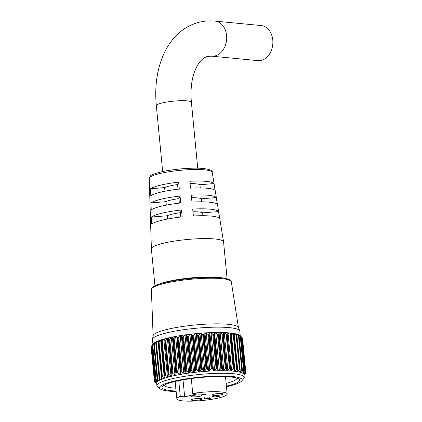 <?xml version="1.0" encoding="UTF-8"?>
<svg xmlns="http://www.w3.org/2000/svg" width="422" height="422" viewBox="0 0 422 422"><rect width="100%" height="100%" fill="white"/><g stroke="black" fill="none" stroke-linecap="round" stroke-linejoin="round"><path stroke-width="0.63" d="M198.351 335.126L198.973 334.831L202.317 369.551L201.637 369.271L198.351 335.126A45.945 7.464 174.5 0 0 198.245 335.137L201.531 369.282A45.945 7.464 -5.5 0 1 201.637 369.271M203.552 334.715L204.132 334.435L207.476 369.155L206.838 368.86L203.552 334.715A45.945 7.464 174.5 0 0 203.446 334.725L206.733 368.87A45.945 7.464 -5.5 0 1 206.838 368.86M208.663 334.414L209.196 334.145L212.54 368.865L211.955 368.554L208.663 334.414A45.945 7.464 174.5 0 0 208.563 334.419L211.849 368.559A45.945 7.464 -5.5 0 1 211.955 368.554M213.622 334.213L214.102 333.966L217.446 368.686L216.913 368.359L213.622 334.213A45.945 7.464 174.5 0 0 213.527 334.219L216.813 368.364A45.945 7.464 -5.5 0 1 216.913 368.359M218.364 334.129L218.781 333.897L222.125 368.612L221.65 368.274L218.364 334.129A45.945 7.464 174.5 0 0 218.269 334.129L221.555 368.274A45.945 7.464 -5.5 0 1 221.65 368.274M222.827 334.155L223.175 333.934L226.514 368.654L226.113 368.3L222.827 334.155A45.945 7.464 174.5 0 0 222.737 334.155L226.023 368.3A45.945 7.464 -5.5 0 1 226.113 368.3M226.946 334.298L227.221 334.087L230.565 368.802L230.233 368.443L226.946 334.298A45.945 7.464 174.5 0 0 226.867 334.293L230.154 368.438A45.945 7.464 -5.5 0 1 230.233 368.443M227.036 334.293L230.322 368.453M230.692 334.546L230.676 334.546A45.945 7.464 174.5 0 0 230.602 334.541L233.893 368.686A45.945 7.464 -5.5 0 1 233.962 368.691L230.676 334.546M234.215 369.065L234.157 370.738M233.25 334.609L233.899 334.894L237.19 369.039L236.589 369.324L233.25 334.609L231.356 333.47L230.57 333.385L230.876 334.351M236.109 335.047L236.716 335.353L240.002 369.498L239.453 369.767L236.109 335.047L233.577 333.765L233.962 334.904A45.945 7.464 174.5 0 0 233.899 334.894M238.456 335.585L239.01 335.907L242.297 370.052L241.801 370.305L238.456 335.585L236.104 334.245L236.768 335.363A45.945 7.464 174.5 0 0 236.716 335.353M240.26 336.218L240.756 336.55L244.043 370.69L243.605 370.933L240.26 336.218L238.119 334.81L239.052 335.917A45.945 7.464 174.5 0 0 239.01 335.907M245.219 371.418A45.945 7.464 -5.5 0 1 245.235 371.434L241.948 337.289L245.219 371.418L244.844 371.645L241.5 336.925L241.927 337.273A45.945 7.464 174.5 0 0 241.927 337.273L241.737 337.136M245.799 372.215A45.945 7.464 -5.5 0 1 245.81 372.23L242.518 338.085L245.799 372.215L245.498 372.426L242.154 337.706L242.513 338.069A45.945 7.464 174.5 0 0 242.513 338.069L242.233 337.932M245.604 373.227L245.514 372.742M175.726 375.063L176.206 373.106L172.862 338.391L172.092 337.289L169.749 339.03L173.094 373.744L175.726 375.063M180.115 374.203L180.764 372.273L177.425 337.558L176.48 336.466L174.086 338.154L177.43 372.874L179.25 374.077L180.115 374.203M184.767 373.391L185.575 371.502L182.235 336.788L181.138 335.712L178.722 337.336L182.061 372.056L183.813 373.296L184.767 373.391M189.631 372.642L190.58 370.811L187.236 336.091L186.012 335.036L185 335.316L183.591 336.587L186.935 371.307L188.587 372.584L189.631 372.642M194.642 371.956L195.702 370.194L192.363 335.479L191.029 334.456L189.932 334.683L188.634 335.917L191.978 370.632L193.519 371.951L194.642 371.956M199.727 371.349L200.888 369.677L197.549 334.957L196.13 333.966L194.948 334.134L193.782 335.326L197.127 370.047L198.535 371.397L199.727 371.349M156.82 383.809L154.684 382.005A45.945 7.464 -5.5 0 1 154.674 381.989L154.621 381.451M154.879 381.694L154.921 382.142L156.251 382.97L154.394 381.177A45.945 7.464 -5.5 0 1 154.394 381.161L154.716 381.546M154.721 381.309L154.394 381.161L151.108 347.016L151.377 346.594L154.721 381.309L156.261 382.063L154.705 380.296A45.945 7.464 -5.5 0 1 154.716 380.275L151.429 346.13A45.945 7.464 174.5 0 0 151.419 346.151L154.948 380.676M151.429 346.13L151.772 345.708L155.117 380.428L156.768 381.441L156.91 381.171L155.607 379.367A45.945 7.464 -5.5 0 1 155.628 379.346L152.342 345.201A45.945 7.464 174.5 0 0 152.316 345.222L155.771 379.758M156.768 381.441L156.91 381.171M152.426 345.038L151.772 345.708M152.342 345.201L152.753 344.779L156.098 379.499L157.949 380.575L158.139 380.259L157.084 378.407A45.945 7.464 -5.5 0 1 157.121 378.386L153.835 344.241A45.945 7.464 174.5 0 0 153.798 344.262L157.169 378.808M157.949 380.575L158.139 380.259M153.824 344.088L154.336 343.07L152.753 344.779M153.835 344.241L154.31 343.824L157.654 378.539L159.685 379.673L159.917 379.32L159.131 377.426A45.945 7.464 -5.5 0 1 159.178 377.41L155.887 343.265A45.945 7.464 174.5 0 0 155.839 343.281L159.131 377.838M159.685 379.673L159.917 379.32M155.787 343.118L156.066 342.068L154.31 343.824M155.887 343.265L156.42 342.849L159.764 377.569L161.964 378.75L162.217 378.365L161.705 376.44A45.945 7.464 -5.5 0 1 161.763 376.424L158.477 342.279A45.945 7.464 174.5 0 0 158.419 342.3L161.626 376.857M161.964 378.75L162.217 378.365M158.282 342.137L158.63 341.103L158.334 341.066L156.42 342.849M158.63 341.103L158.334 341.066M158.477 342.279L159.057 341.867L162.396 376.588L164.744 377.811L165.018 377.416L164.786 375.464A45.945 7.464 -5.5 0 1 164.854 375.443L161.563 341.298A45.945 7.464 174.5 0 0 161.494 341.319L164.622 375.881M164.744 377.811L165.018 377.416M161.278 341.161L161.426 340.153L161.109 340.074L159.057 341.867M161.426 340.153L161.109 340.074M161.563 341.298L162.185 340.897L165.524 375.617L167.993 376.878L168.32 374.499A45.945 7.464 -5.5 0 1 168.399 374.483L165.113 340.338A45.945 7.464 174.5 0 0 165.034 340.359L168.32 374.499L168.083 374.921M167.993 376.878L168.272 376.482M164.738 340.227L168.077 374.884L164.738 340.216L165.034 340.359L164.353 339.103L162.185 340.897M164.685 339.214L164.353 339.103M171.67 375.96L171.96 373.992L168.615 339.277L168.03 338.175L165.762 339.947L169.106 374.662L171.67 375.96M244.238 377.31L243.99 374.747A43.862 7.127 174.5 0 0 233.424 371.175A43.862 7.127 174.5 0 0 184.815 373.713A43.862 7.127 174.5 0 0 156.667 383.155L156.915 385.719A43.862 7.127 -5.5 0 1 185.063 376.276A43.862 7.127 -5.5 0 1 233.667 373.744A43.862 7.127 -5.5 0 1 244.238 377.31A43.862 7.127 -5.5 0 1 243.758 378.534L241.669 380.997A41.52 6.747 174.5 0 0 232.121 376.461A41.52 6.747 174.5 0 0 182.974 379.378A41.52 6.747 174.5 0 0 160.144 388.847A41.52 6.747 174.5 0 0 169.475 391.173A41.52 6.747 174.5 0 0 176.153 391.569M233.893 368.686L233.255 368.986L229.911 334.266L228.012 333.164L227.12 333.106L227.221 334.087M230.565 368.807L230.707 370.368L231.604 370.432L233.255 368.986M230.154 368.438L229.489 368.754L226.145 334.034L224.261 332.963L223.275 332.932L223.175 333.934M226.514 368.654L226.862 370.194L227.848 370.231L229.489 368.754M226.023 368.3L225.343 368.633L221.998 333.913L220.147 332.868L219.081 332.863L218.781 333.897M222.125 368.612L222.668 370.131L223.739 370.136L225.343 368.633M221.555 368.274L220.864 368.622L217.52 333.902L215.732 332.884L214.598 332.905L214.102 333.966M217.446 368.686L218.185 370.173L219.319 370.152L220.864 368.622M216.813 368.364L216.117 368.722L212.772 334.002L211.063 333.011L209.876 333.058L209.196 334.145M212.54 368.865L213.463 370.326L214.656 370.279L216.117 368.722M211.849 368.559L211.164 368.933L207.819 334.219L206.21 333.243L204.987 333.317L204.132 334.435M207.476 369.155L208.573 370.579L209.803 370.505L211.164 368.933M206.733 368.87L206.063 369.255L202.724 334.535L201.236 333.575L199.991 333.675L198.973 334.831M202.317 369.551L203.578 370.938L204.823 370.843L206.063 369.255M201.531 369.282L200.888 369.677M197.127 370.047L196.415 369.783L193.128 335.638A45.945 7.464 174.5 0 0 193.023 335.648L196.309 369.793A45.945 7.464 -5.5 0 1 196.415 369.783M196.309 369.793L195.702 370.194M191.978 370.632L191.245 370.384L187.959 336.239A45.945 7.464 174.5 0 0 187.853 336.255L191.14 370.4A45.945 7.464 -5.5 0 1 191.245 370.384M191.14 370.4L190.58 370.811M186.935 371.307L186.186 371.075L182.9 336.93A45.945 7.464 174.5 0 0 182.8 336.946L186.086 371.086A45.945 7.464 -5.5 0 1 186.186 371.075M186.086 371.086L185.575 371.502M182.061 372.056L181.312 371.835L178.026 337.695A45.945 7.464 174.5 0 0 177.926 337.711L181.217 371.856A45.945 7.464 -5.5 0 1 181.312 371.835M181.217 371.856L180.764 372.273M177.43 372.874L176.686 372.668L173.395 338.523A45.945 7.464 174.5 0 0 173.305 338.539L176.591 372.684A45.945 7.464 -5.5 0 1 176.686 372.668M176.591 372.684L176.206 373.106M173.094 373.744L172.361 373.554L169.074 339.409A45.945 7.464 174.5 0 0 168.99 339.425L172.276 373.57A45.945 7.464 -5.5 0 1 172.361 373.554M172.276 373.57L171.96 373.992M169.106 374.662L168.399 374.483M165.524 375.617L164.854 375.443M162.396 376.588L161.763 376.424M159.764 377.569L159.178 377.41M157.654 378.539L157.121 378.386M156.098 379.499L155.628 379.346M155.117 380.428L154.716 380.275M155.707 382.886L156.857 383.851M152.595 344.732L153.471 343.698A43.862 7.127 -5.5 0 1 184.556 334.973A43.862 7.127 -5.5 0 1 229.742 332.947A43.862 7.127 -5.5 0 1 239.601 335.406L241.648 337.046M151.377 346.826L151.108 347.032L154.394 381.177L151.108 347.037A45.945 7.464 174.5 0 1 151.108 347.016M165.113 340.338L165.762 339.947M168.615 339.277L168.99 339.425M169.074 339.409L169.749 339.03M172.862 338.391L173.305 338.539M173.395 338.523L174.086 338.154M177.425 337.558L177.926 337.711M178.026 337.695L178.722 337.336M182.235 336.788L182.8 336.946M182.9 336.93L183.591 336.587M187.236 336.091L187.853 336.255M187.959 336.239L188.634 335.917M192.363 335.479L193.023 335.648M193.128 335.638L193.782 335.326M197.549 334.957L198.245 335.137M202.724 334.535L203.446 334.725M207.819 334.219L208.563 334.419M212.772 334.002L213.527 334.219M217.52 333.902L218.269 334.129M221.998 333.913L222.737 334.155M226.145 334.034L226.867 334.293M229.911 334.266L230.602 334.541M160.144 388.847L157.622 386.832A43.862 7.127 -5.5 0 1 156.915 385.719M176.101 391.025A38.924 6.325 -5.5 0 1 171.432 390.714A38.924 6.325 -5.5 0 1 162.486 386.462A38.924 6.325 -5.5 0 1 190.069 378.724A38.924 6.325 -5.5 0 1 230.164 376.925A38.924 6.325 -5.5 0 1 238.915 379.104A38.924 6.325 -5.5 0 1 226.419 386.183M164.195 385.165A36.577 5.94 174.5 0 0 172.983 387.997A36.577 5.94 174.5 0 0 175.832 388.214M226.145 383.366A36.577 5.94 174.5 0 0 236.99 378.159M240.255 335.928L239.796 331.191A43.862 7.127 174.5 0 0 239.722 330.869L238.393 327.477A42.87 6.963 174.5 0 0 228.144 324.307A42.87 6.963 174.5 0 0 181.56 326.644A42.87 6.963 174.5 0 0 153.144 335.69L152.49 339.267A43.862 7.127 174.5 0 0 152.474 339.599L152.933 344.336M239.722 330.869A43.862 7.127 174.5 0 0 229.23 327.625A43.862 7.127 174.5 0 0 181.565 330.015A43.862 7.127 174.5 0 0 152.49 339.267M237.19 369.039A45.945 7.464 -5.5 0 1 237.254 369.044L234.083 334.72M240.002 369.498A45.945 7.464 -5.5 0 1 240.055 369.508L236.805 335.189M242.297 370.052A45.945 7.464 -5.5 0 1 242.339 370.062L239.005 335.748M244.043 370.69A45.945 7.464 -5.5 0 1 244.074 370.706L240.788 336.561A45.945 7.464 174.5 0 0 240.756 336.55M245.789 373.069A45.945 7.464 -5.5 0 1 245.783 373.09L244.206 375.095M226.466 386.721A41.52 6.747 174.5 0 0 241.669 380.997M238.562 335.279L238.119 334.81M241.716 337.099L240.656 336.403M239.875 335.712L239.59 335.464M245.187 373.976L244.053 375.279M244.048 375.332L245.034 374.166M245.572 372.652L244.433 374.456L245.562 373.27M245.082 371.851L244.232 373.649L245.498 372.426M244 371.117L243.177 372.731L243.457 372.906L244.844 371.645M243.177 372.731L243.457 372.906L243.399 372.299M242.349 370.469L241.706 372.077L242.122 372.23L243.605 370.933M241.706 372.077L242.122 372.23L242.028 371.27M240.15 369.904L239.691 371.508L240.239 371.64L241.801 370.305M237.428 369.435L237.164 371.028L237.839 371.138L239.453 369.767M234.157 370.648L234.943 370.732L236.589 369.324M191.388 102.303A17.613 2.859 -5.5 0 0 187.141 100.874A17.613 2.859 -5.5 0 0 162.412 102.889A17.613 2.859 -5.5 0 0 156.325 105.679C154.473 86.114 157.111 68.549 164.242 52.982C167.545 45.982 171.801 39.926 176.997 34.804C183.512 28.443 191.097 24.207 199.754 22.102C204.765 20.931 209.845 20.599 215.004 21.1L261.181 25.563A17.613 13.346 95.5 0 1 272.776 39.974A17.613 13.346 95.5 0 1 257.795 60.626L211.617 56.163L207.803 56.395C205.314 56.828 199.754 59.391 195.175 70.105C191.588 78.798 190.327 89.533 191.388 102.303L197.733 168.193M213.696 395.409A5.423 0.881 174.5 0 0 219.698 395.097A5.423 0.881 174.5 0 0 223.18 393.926A5.423 0.881 174.5 0 0 221.872 393.489A5.423 0.881 174.5 0 0 215.864 393.8A5.423 0.881 174.5 0 0 212.387 394.966A5.423 0.881 174.5 0 0 213.696 395.409M217.203 393.626A5.423 0.881 174.5 0 0 218.195 393.526M192.59 400.367A5.423 0.881 174.5 0 0 198.593 400.051A5.423 0.881 174.5 0 0 202.075 398.885A5.423 0.881 174.5 0 0 200.767 398.442A5.423 0.881 174.5 0 0 194.758 398.758A5.423 0.881 174.5 0 0 191.282 399.924A5.423 0.881 174.5 0 0 192.59 400.367M196.098 398.579A5.423 0.881 174.5 0 0 197.09 398.484M192.474 396.854A5.423 0.881 174.5 0 0 198.482 396.543A5.423 0.881 174.5 0 0 201.959 395.377A5.423 0.881 174.5 0 0 200.656 394.934A5.423 0.881 174.5 0 0 194.647 395.25A5.423 0.881 174.5 0 0 191.166 396.416A5.423 0.881 174.5 0 0 192.474 396.854M195.982 395.071A5.423 0.881 174.5 0 0 196.974 394.976M227.115 278.842L223.56 241.917A36.255 5.892 174.5 0 0 223.554 241.853A36.255 5.892 174.5 0 0 214.824 238.968A36.255 5.892 174.5 0 0 174.824 241.036A36.255 5.892 174.5 0 0 151.377 248.801A36.255 5.892 174.5 0 0 151.382 248.864L154.937 285.789M223.47 278.124A36.255 5.892 174.5 0 0 218.522 277.37A36.255 5.892 174.5 0 0 158.377 284.396M214.919 277.465A34.657 5.628 174.5 0 0 166.648 282.112M178.749 380.665L180.263 396.385A25.273 4.104 174.5 0 0 176.855 398.843A25.273 4.104 174.5 0 0 182.948 400.9A25.273 4.104 174.5 0 0 210.953 399.439A25.273 4.104 174.5 0 0 227.168 394A25.273 4.104 174.5 0 0 221.081 391.943A25.273 4.104 174.5 0 0 192.733 393.457L191.298 378.55M181.471 209.982L182.177 216.887A34.731 5.644 174.5 0 0 151.635 224.056L151.429 217.035A34.272 5.565 174.5 0 1 181.471 209.982L180.284 212.699A18.663 3.033 -5.5 0 0 167.328 215.742L151.429 217.035M180.046 196.072L180.753 202.977A33.807 5.491 174.5 0 0 151.213 209.913L151.007 202.892A33.349 5.417 174.5 0 1 180.046 196.072L178.928 198.63A18.663 3.033 -5.5 0 0 165.973 201.674L151.007 202.892M178.622 182.162L179.329 189.067A32.879 5.344 174.5 0 0 150.791 195.766L150.585 188.745A32.42 5.264 174.5 0 1 178.622 182.162L177.572 184.562A18.663 3.033 -5.5 0 0 164.622 187.6L150.585 188.745M211.443 216.09A34.731 5.644 174.5 0 0 193.387 215.969L192.68 209.069A34.272 5.565 174.5 0 1 210.425 209.191A34.272 5.565 174.5 0 1 218.549 211.57L219.683 218.512A34.731 5.644 174.5 0 0 211.443 216.09M209.391 202.185A33.807 5.491 174.5 0 0 191.963 202.059L191.256 195.159A33.349 5.417 174.5 0 1 208.373 195.28A33.349 5.417 174.5 0 1 216.259 197.575L217.393 204.517A33.807 5.491 174.5 0 0 209.391 202.185M207.339 188.275A32.879 5.344 174.5 0 0 190.538 188.149L189.831 181.249A32.42 5.264 174.5 0 1 206.316 181.376A32.42 5.264 174.5 0 1 213.97 183.581L215.109 190.522A32.879 5.344 174.5 0 0 207.339 188.275M180.263 396.385L184.651 396.812L197.116 393.884L192.733 393.457M201.458 394.222L206.084 394.507L201.442 394.069M204.227 398.284L204.264 398.648L204.675 398.157L209.882 398.051C210.689 398.173 210.567 398.363 209.518 398.632L206.363 398.917L209.048 398.584L209.439 398.168L206.812 398.458L206.337 398.415L206.959 398.02L203.937 398.489M204.554 397.735L204.744 398.532M207.439 397.904L207.745 397.957M209.882 398.051L210.42 398.236M209.697 397.582L209.76 398.278L209.428 398.025M207.107 397.397L207.176 398.094L206.944 397.888M212.778 396.258L212.825 396.754C211.976 396.643 212.05 396.453 213.036 396.195L216.032 395.947L216.602 396.358L216.491 396.796L219.461 396.253L215.816 397.113L215.985 396.437L215.584 396.063L213.485 396.242L212.825 396.754L212.234 396.559M213.474 396.105L213.31 396.638M215.985 396.437L215.573 395.92M183.016 379.842L184.651 396.812M164.97 191.224L164.622 187.6M178.021 189.214L177.572 184.562M166.305 205.118L165.973 201.674M179.361 203.13L178.928 198.63M167.645 219.013L167.328 215.742M180.7 217.05L180.284 212.699M190.074 183.617A18.663 3.033 -5.5 0 1 199.938 184.725L213.97 183.581M200.244 187.932L199.938 184.725M191.514 197.686A18.663 3.033 -5.5 0 1 201.289 198.794L216.259 197.575M201.584 201.821L201.289 198.794M192.954 211.76A18.663 3.033 -5.5 0 1 202.644 212.862L218.549 211.57M202.919 215.716L202.644 212.862M216.444 396.021L216.491 396.796M216.439 396.247L216.011 396.353M230.881 334.451L234.199 368.897M172.408 337.431L175.995 374.699M176.771 336.608L180.358 373.876M181.391 335.849L184.978 373.111M186.213 335.152L189.8 372.42M191.171 334.541L194.758 371.803M196.198 334.008L199.785 371.276M168.362 338.307L171.949 375.569M152.479 287.878A39.093 6.351 -5.5 0 1 179.25 279.828A39.093 6.351 -5.5 0 1 220.753 277.845M221.655 278.641A40.159 6.525 174.5 0 0 177.33 280.936A40.159 6.525 174.5 0 0 151.377 289.545L152.316 287.514C153.481 286.264 156.641 284.56 165.361 282.413C180.859 278.604 207.534 276.399 220.959 277.829C225.058 278.167 228.08 278.905 230.027 280.039L231.325 281.849A40.159 6.525 174.5 0 0 221.655 278.641M167.413 338.528L171 375.796M163.836 339.446L167.423 376.709M164.601 375.685L161.288 341.277M160.687 340.385L164.279 377.653M158.013 341.34L161.6 378.603M155.834 342.284L155.892 342.901M159.289 378.138L159.426 379.552M154.194 343.223L154.22 343.487M157.696 379.6L157.781 380.486M156.641 380.839L156.694 381.398M236.652 334.377L236.721 335.068M240.092 370.105L240.239 371.64M234.252 333.876L237.839 371.138M231.356 333.47L234.943 370.732M228.012 333.164L231.604 370.432M224.261 332.963L227.848 370.231M223.275 332.932L226.862 370.194M220.147 332.868L223.739 370.136M219.081 332.863L222.668 370.131M215.732 332.884L219.319 370.152M214.598 332.905L218.185 370.173M211.063 333.011L214.656 370.279M209.876 333.058L213.463 370.326M206.21 333.243L209.803 370.505M204.987 333.317L208.573 370.579M201.236 333.575L204.823 370.843M199.991 333.675L203.578 370.938M194.948 334.134L198.535 371.397M189.932 334.683L193.519 371.951M185 335.316L188.587 372.584M180.226 336.028L183.813 373.296M175.663 336.809L179.25 374.077M171.374 337.647L174.961 374.91M215.004 21.1A17.613 13.346 95.5 0 1 226.598 35.511A17.613 13.346 95.5 0 1 214.977 55.931A17.613 13.346 95.5 0 1 211.617 56.163M204.617 169.844A31.65 5.143 174.5 0 0 169.697 171.648A31.65 5.143 174.5 0 0 149.224 178.432L150.316 176.09C150.712 175.141 154.062 173.806 160.36 172.097C172.287 169.122 192.965 167.386 203.457 168.499C209.956 169.407 212.883 170.694 212.234 172.366A31.65 5.143 174.5 0 0 204.617 169.844M230.887 334.403L234.215 368.976M151.377 289.545L153.117 335.817M231.325 281.849L238.446 327.604M161.278 341.229L164.601 375.78M158.261 342.247L161.579 376.682M155.739 343.265L159.047 377.6M153.74 344.262L157.042 378.518M152.289 345.233L155.586 379.431M151.408 346.161L154.7 380.322M154.616 381.446L154.668 381.979M242.518 338.091L245.81 372.236M241.959 337.299L245.245 371.466M240.82 336.566L244.111 370.769M239.116 335.901L242.413 370.168M236.869 335.316L240.176 369.667M234.115 334.815L237.433 369.266M156.325 105.679L162.665 171.569M175.183 381.456L176.855 398.843M225.496 376.609L227.168 394M149.224 178.432L151.377 248.801M212.234 172.366L223.554 241.853M212.904 396.501L212.836 395.804M216.017 396.263L215.948 395.567"/></g></svg>
